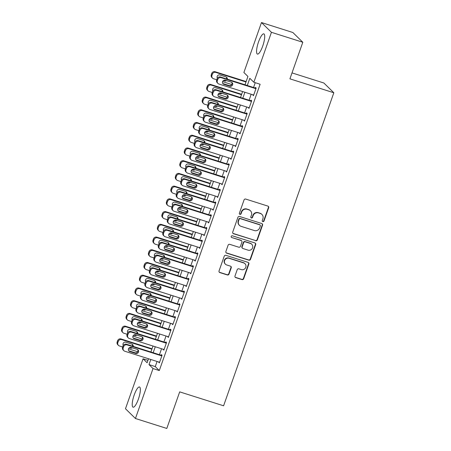 <?xml version="1.0" encoding="UTF-8"?>
<svg xmlns="http://www.w3.org/2000/svg" width="451" height="451" viewBox="0 0 451 451"><rect width="100%" height="100%" fill="white"/><g stroke="black" fill="none" stroke-linecap="round" stroke-linejoin="round"><path stroke-width="0.68" d="M262.837 221.61A0.936 0.896 134.4 0 0 264.004 221.013L268.678 207.742A1.336 1.28 134.4 0 0 267.888 206.101L245.722 199.071A1.336 1.28 134.4 0 0 244.053 199.928L239.38 213.199A0.936 0.896 134.4 0 0 239.932 214.349A0.936 0.896 134.4 0 0 241.099 213.746L241.708 212.026A4.268 4.104 134.4 0 1 247.052 209.281L248.901 209.867A4.268 4.104 134.4 0 1 251.432 215.116L250.829 216.83A0.936 0.896 134.4 0 0 251.382 217.98A0.936 0.896 134.4 0 0 252.554 217.376L253.158 215.663A4.268 4.104 134.4 0 1 258.508 212.911L260.351 213.498A4.268 4.104 134.4 0 1 262.888 218.746L262.279 220.466A0.936 0.896 134.4 0 0 262.837 221.61M262.369 221.255A0.936 0.896 134.4 0 0 263.734 220.748L268.407 207.477A1.336 1.28 134.4 0 0 268.238 206.276M239.464 213.994A0.936 0.896 134.4 0 0 240.834 213.481L241.437 211.767L241.708 212.026M250.919 217.624A0.936 0.896 134.4 0 0 252.284 217.111L252.887 215.398L253.158 215.663M134.184 395.025A10.598 2.644 107.6 0 1 139.489 386.975A10.598 2.644 107.6 0 1 138.384 399.141A10.598 2.644 107.6 0 1 133.079 407.185A10.598 2.644 107.6 0 1 134.184 395.025M258.536 41.915A10.598 2.644 107.6 0 1 263.841 33.864A10.598 2.644 107.6 0 1 262.736 46.03A10.598 2.644 107.6 0 1 257.431 54.075A10.598 2.644 107.6 0 1 258.536 41.915M234.994 275.989A1.336 1.28 134.4 0 0 235.783 277.63L242.001 279.603A1.336 1.28 134.4 0 0 243.675 278.746L248.862 264.01A1.336 1.28 134.4 0 0 248.073 262.369L225.906 255.339A1.336 1.28 134.4 0 0 224.237 256.196L219.045 270.933A1.336 1.28 134.4 0 0 219.834 272.573L227.349 274.958A1.336 1.28 134.4 0 0 229.018 274.095L231.239 267.793A1.336 1.28 134.4 0 0 230.45 266.152L226.723 264.968A3.569 3.428 134.4 0 1 224.953 259.861A3.569 3.428 134.4 0 1 229.08 258.288L243.67 262.916A3.569 3.428 134.4 0 1 245.44 268.024A3.569 3.428 134.4 0 1 241.313 269.597L238.883 268.824A1.336 1.28 134.4 0 0 237.215 269.687L234.994 275.989M245 84.777L247.932 76.45L243.89 72.493L261.479 22.55L292.846 32.5L302.807 42.259L289.92 78.84L333.83 92.765L223.595 405.793L179.69 391.868L166.802 428.45L135.441 418.5L125.479 408.741L143.068 358.799L147.105 362.756L148.514 358.759M302.807 42.259L271.44 32.309L253.851 82.251L249.815 78.299L247.278 85.504M157.066 361.471L155.262 366.59L159.304 370.547L260.126 84.241L253.851 82.251M159.304 370.547L153.03 368.557L135.441 418.5M255.683 240.761A1.336 1.28 134.4 0 0 257.352 239.904L262.544 225.162A1.336 1.28 134.4 0 0 261.749 223.521L239.588 216.491A1.336 1.28 134.4 0 0 237.914 217.354L232.722 232.09A1.336 1.28 134.4 0 0 233.517 233.731L255.413 240.496A1.336 1.28 134.4 0 0 257.081 239.639L262.273 224.897A1.336 1.28 134.4 0 0 262.099 223.696M255.7 244.583L250.514 259.325A1.336 1.28 134.4 0 1 248.839 260.182L226.678 253.152A1.336 1.28 134.4 0 1 225.883 251.511L228.105 245.203A1.336 1.28 134.4 0 1 229.779 244.346L238.765 247.199A1.336 1.28 134.4 0 0 240.439 246.336L241.911 242.153A1.336 1.28 134.4 0 0 241.122 240.513L231.763 237.547A0.936 0.896 134.4 0 1 231.295 236.211A0.936 0.896 134.4 0 1 232.378 235.8L254.911 242.948A1.336 1.28 134.4 0 1 255.7 244.583L255.435 244.324L250.243 259.06L250.514 259.325M252.881 94.795L253.468 95.691L256.157 88.058L255.486 87.398L255.26 88.035M248.4 107.524L248.986 108.415L251.675 100.782L251.004 100.122L250.779 100.759M243.918 120.248L244.51 121.139L247.193 113.505L246.522 112.846L246.297 113.483M239.436 132.972L240.028 133.862L242.717 126.229L242.04 125.57L241.815 126.207M234.954 145.696L235.546 146.592L238.235 138.953L237.559 138.294L237.339 138.931M230.472 158.419L231.064 159.316L233.753 151.677L233.077 151.023L232.857 151.654M225.99 171.143L226.582 172.04L229.271 164.406L228.601 163.747L228.375 164.384M221.514 183.867L222.101 184.763L224.79 177.13L224.119 176.471L223.893 177.108M217.032 196.597L217.619 197.487L220.308 189.854L219.637 189.195L219.411 189.832M212.551 209.32L213.137 210.211L215.826 202.578L215.155 201.918L214.93 202.555M208.069 222.044L208.661 222.941L211.35 215.302L210.673 214.642L210.448 215.279M203.587 234.768L204.179 235.664L206.868 228.026L206.192 227.366L205.972 228.003M199.105 247.492L199.697 248.388L202.386 240.755L201.71 240.095L201.49 240.727M194.623 260.216L195.215 261.112L197.904 253.479L197.234 252.819L197.008 253.456M190.142 272.94L190.734 273.836L193.423 266.203L192.752 265.543L192.526 266.18M185.665 285.669L186.252 286.56L188.941 278.927L188.27 278.267L188.044 278.904M181.184 298.393L181.77 299.284L184.459 291.65L183.788 290.991L183.563 291.628M176.702 311.117L177.294 312.013L179.977 304.374L179.306 303.715L179.081 304.352M172.22 323.841L172.812 324.737L175.501 317.098L174.825 316.439L174.599 317.076M167.738 336.564L168.33 337.461L171.019 329.828L170.343 329.168L170.123 329.799M163.256 349.288L163.848 350.185L166.537 342.551L165.861 341.892L165.641 342.529M255.238 82.691L253.552 87.488M251.168 94.253L249.07 100.218M246.686 106.977L244.589 112.942M242.21 119.701L240.107 125.666M237.728 132.431L235.625 138.389M233.246 145.154L231.143 151.113M228.764 157.878L226.667 163.837M224.282 170.602L222.185 176.561M219.8 183.326L217.703 189.29M215.319 196.05L213.222 202.014M210.837 208.774L208.74 214.738M206.361 221.503L204.258 227.462M201.879 234.227L199.776 240.186M197.397 246.951L195.294 252.91M192.915 259.675L190.818 265.633M188.433 272.398L186.336 278.363M183.952 285.122L181.854 291.087M179.47 297.846L177.373 303.811M174.994 310.576L172.891 316.534M170.512 323.299L168.409 329.258M166.03 336.023L163.927 341.982M161.548 348.747L159.451 354.712M158.775 362.012L159.366 362.908L162.056 355.275L161.385 354.616L161.159 355.253M333.83 92.765L323.869 83.007L292.011 72.904M261.479 22.55L271.44 32.309M147.956 360.349L143.068 358.799M150.893 351.994L152.996 346.035M155.375 339.27L157.478 333.312M159.857 326.547L161.96 320.588M164.339 313.823L166.436 307.858M168.821 301.099L170.918 295.134M173.302 288.375L175.4 282.411M177.784 275.646L179.881 269.687M182.266 262.922L184.363 256.963M186.742 250.198L188.845 244.239M191.224 237.474L193.327 231.515M195.706 224.75L197.803 218.786M200.188 212.026L202.285 206.062M204.669 199.303L206.767 193.338M209.151 186.573L211.248 180.614M213.633 173.849L215.73 167.89M218.109 161.125L220.212 155.167M222.591 148.402L224.694 142.443M227.073 135.678L229.176 129.713M231.555 122.954L233.652 116.989M236.036 110.23L238.134 104.266M240.518 97.501L242.615 91.542M150.792 359.481L148.993 364.6L153.03 368.557M244.899 92.263L242.796 98.228M240.417 104.987L238.314 110.952M235.935 117.717L233.832 123.675M231.453 130.44L229.356 136.399M226.971 143.164L224.874 149.123M222.49 155.888L220.392 161.847M218.008 168.612L215.911 174.576M213.532 181.336L211.429 187.3M209.05 194.06L206.947 200.024M204.568 206.789L202.465 212.748M200.086 219.513L197.989 225.472M195.604 232.237L193.507 238.196M191.123 244.961L189.025 250.919M186.641 257.684L184.544 263.649M182.159 270.408L180.062 276.373M177.683 283.132L175.58 289.097M173.201 295.862L171.098 301.82M168.719 308.585L166.616 314.544M164.237 321.309L162.14 327.268M159.755 334.033L157.658 339.992M155.274 346.757L153.177 352.721M155.262 366.59L148.993 364.6M252.797 95.031L253.609 95.291M248.315 107.755L249.127 108.014M243.833 120.479L244.651 120.738M239.351 133.208L240.169 133.462M234.87 145.932L235.687 146.186M230.393 158.656L231.205 158.915M225.912 171.38L226.723 171.639M221.43 184.104L222.242 184.363M216.948 196.828L217.76 197.087M212.466 209.552L213.284 209.811M207.984 222.281L208.802 222.535M203.502 235.005L204.32 235.264M199.021 247.729L199.838 247.988M194.544 260.452L195.356 260.712M190.063 273.176L190.874 273.436M185.581 285.9L186.393 286.159M181.099 298.624L181.911 298.883M176.617 311.353L177.435 311.607M172.135 324.077L172.953 324.337M167.654 336.801L168.471 337.06M163.177 349.525L163.989 349.784M158.696 362.249L159.507 362.508M261.93 214.445L261.665 214.186A4.268 4.104 134.4 0 0 260.08 213.238L260.351 213.498M252.887 215.398A4.268 4.104 134.4 0 1 258.237 212.652L260.08 213.238M250.48 210.814L250.209 210.549A4.268 4.104 134.4 0 0 248.631 209.602L248.901 209.867M241.437 211.767A4.268 4.104 134.4 0 1 246.782 209.016L248.631 209.602M232.896 233.291A1.336 1.28 134.4 0 0 233.246 233.466L255.413 240.496M260.334 225.99A0.936 0.896 134.4 0 0 259.782 224.84L240.327 218.673A0.936 0.896 134.4 0 0 239.154 219.271L238.517 221.086A4.268 4.104 134.4 0 0 241.048 226.329L254.347 230.551A4.268 4.104 134.4 0 0 259.697 227.8L260.334 225.99M260.126 225.049L259.855 224.784A0.936 0.896 134.4 0 0 259.511 224.581L259.782 224.84M239.47 225.382L239.199 225.117A4.268 4.104 134.4 0 1 238.246 220.821L238.883 219.011A0.936 0.896 134.4 0 1 240.056 218.408L259.511 224.581M226.058 252.712A1.336 1.28 134.4 0 0 226.408 252.887L248.574 259.917A1.336 1.28 134.4 0 0 250.243 259.06M241.612 240.811L241.341 240.546A1.336 1.28 134.4 0 0 240.851 240.253L231.763 237.547M248.095 250.158A3.569 3.428 134.4 0 0 251.765 244.267A3.569 3.428 134.4 0 0 250.446 243.472L245.305 241.843A1.336 1.28 134.4 0 0 243.636 242.7L242.159 246.883A1.336 1.28 134.4 0 0 242.954 248.524L248.095 250.158M251.765 244.267L251.5 244.002A3.569 3.428 134.4 0 0 250.175 243.207L250.446 243.472M242.458 248.23L242.193 247.965A1.336 1.28 134.4 0 1 241.894 246.624L243.365 242.435A1.336 1.28 134.4 0 1 245.04 241.578L250.175 243.207M255.435 244.324A1.336 1.28 134.4 0 0 255.26 243.123M244.989 263.705L244.718 263.446A3.569 3.428 134.4 0 0 243.399 262.651L243.67 262.916M225.404 264.179L225.134 263.914A3.569 3.428 134.4 0 1 228.809 258.023L243.399 262.651M219.22 272.133A1.336 1.28 134.4 0 0 219.569 272.308L227.078 274.693A1.336 1.28 134.4 0 0 228.747 273.836L230.968 267.528A1.336 1.28 134.4 0 0 230.799 266.327M235.163 277.196A1.336 1.28 134.4 0 0 235.512 277.371L241.73 279.338A1.336 1.28 134.4 0 0 243.405 278.481L248.591 263.745A1.336 1.28 134.4 0 0 248.422 262.544M246.128 81.569L215.127 71.737A2.717 2.61 -45.6 0 0 211.722 73.485L211.271 74.759A2.717 2.61 -45.6 0 0 211.88 77.493L212.551 78.153A2.717 2.61 134.4 0 0 213.56 78.756L216.751 79.771M212.551 78.153A2.717 2.61 134.4 0 1 211.947 75.418L212.393 74.144A2.717 2.61 134.4 0 1 215.798 72.397L245.987 81.969M231.769 84.534L222.58 81.62M217.376 78.192A2.176 2.092 134.4 0 0 217.382 78.192A2.176 2.092 134.4 0 1 219.913 74.973L225.934 76.884A2.176 2.092 134.4 0 1 227.321 79.173M223.859 80.306A2.176 2.092 134.4 0 0 225.263 80.239M226.543 78.925A2.176 2.092 134.4 0 0 226.363 77.076M223.352 80.588L224.502 80.954A2.176 2.092 134.4 0 0 226.447 80.611M253.693 95.054L218.944 84.033A2.717 2.61 134.4 0 1 217.331 80.69L217.777 79.421A2.717 2.61 134.4 0 1 221.182 77.668L255.931 88.695M256.078 88.289L220.511 77.008L221.182 77.668M223.865 84.32A2.176 2.092 -45.6 0 1 222.783 81.208A2.176 2.092 -45.6 0 1 225.297 80.25L231.318 82.155A2.176 2.092 -45.6 0 1 232.395 85.273A2.176 2.092 -45.6 0 1 229.886 86.231L223.865 84.32L223.189 83.66A2.176 2.092 -45.6 0 1 222.76 83.469M231.746 82.353A2.176 2.092 -45.6 0 1 229.209 85.572L223.189 83.66M217.94 83.429L217.264 82.77A2.717 2.61 -45.6 0 1 216.66 80.03L217.106 78.762A2.717 2.61 -45.6 0 1 220.511 77.008M241.646 94.293L210.645 84.461A2.717 2.61 -45.6 0 0 207.24 86.209L206.789 87.483A2.717 2.61 -45.6 0 0 207.398 90.223L208.074 90.876A2.717 2.61 134.4 0 0 209.078 91.48L212.269 92.494M208.074 90.876A2.717 2.61 134.4 0 1 207.466 88.142L207.911 86.868A2.717 2.61 134.4 0 1 211.316 85.121L241.505 94.693M227.287 97.258L218.104 94.344M212.895 90.916A2.176 2.092 134.4 0 0 212.9 90.922A2.176 2.092 134.4 0 1 215.431 87.697L221.452 89.608A2.176 2.092 134.4 0 1 222.839 91.897M219.378 93.03A2.176 2.092 134.4 0 0 220.781 92.962M222.061 91.649A2.176 2.092 134.4 0 0 221.881 89.8M218.87 93.318L220.02 93.678A2.176 2.092 134.4 0 0 221.965 93.334M237.164 107.017L206.163 97.185A2.717 2.61 -45.6 0 0 202.758 98.932L202.313 100.207A2.717 2.61 -45.6 0 0 202.916 102.946L203.593 103.606A2.717 2.61 134.4 0 0 204.596 104.209L207.787 105.218M203.593 103.606A2.717 2.61 134.4 0 1 202.984 100.866L203.435 99.592A2.717 2.61 134.4 0 1 206.84 97.844L237.023 107.423M222.805 109.982L213.622 107.067M208.413 103.64A2.176 2.092 134.4 0 0 208.418 103.645A2.176 2.092 134.4 0 1 210.95 100.421L216.97 102.332A2.176 2.092 134.4 0 1 218.357 104.621M214.901 105.754A2.176 2.092 134.4 0 0 216.3 105.686M217.579 104.373A2.176 2.092 134.4 0 0 217.399 102.524M214.388 106.041L215.539 106.402A2.176 2.092 134.4 0 0 217.483 106.064M232.682 119.746L201.682 109.909A2.717 2.61 -45.6 0 0 198.277 111.656L197.831 112.93A2.717 2.61 -45.6 0 0 198.434 115.67L199.111 116.33A2.717 2.61 134.4 0 0 200.114 116.933L203.305 117.942M199.111 116.33A2.717 2.61 134.4 0 1 198.502 113.59L198.953 112.316A2.717 2.61 134.4 0 1 202.358 110.568L232.541 120.146M218.329 122.706L209.14 119.791M203.931 116.369A2.176 2.092 134.4 0 0 203.937 116.369A2.176 2.092 134.4 0 1 206.468 113.145L212.489 115.056A2.176 2.092 134.4 0 1 213.881 117.345M210.42 118.478A2.176 2.092 134.4 0 0 211.818 118.41M213.097 117.097A2.176 2.092 134.4 0 0 212.917 115.247M209.907 118.765L211.057 119.132A2.176 2.092 134.4 0 0 213.002 118.788M228.206 132.47L197.2 122.633A2.717 2.61 -45.6 0 0 193.795 124.386L193.349 125.654A2.717 2.61 -45.6 0 0 193.958 128.394L194.629 129.054A2.717 2.61 134.4 0 0 195.633 129.657L198.823 130.666M194.629 129.054A2.717 2.61 134.4 0 1 194.02 126.314L194.471 125.045A2.717 2.61 134.4 0 1 197.876 123.292L228.065 132.87M213.847 135.435L204.658 132.521M199.455 129.093L199.455 129.093A2.176 2.092 134.4 0 1 201.986 125.874L208.012 127.78A2.176 2.092 134.4 0 1 209.399 130.068M205.938 131.207A2.176 2.092 134.4 0 0 207.336 131.134M208.616 129.82A2.176 2.092 134.4 0 0 208.441 127.977M205.43 131.489L206.575 131.855A2.176 2.092 134.4 0 0 208.52 131.512M249.211 107.778L214.462 96.756A2.717 2.61 134.4 0 1 212.849 93.419L213.3 92.145A2.717 2.61 134.4 0 1 216.705 90.397L251.455 101.419M251.596 101.018L216.029 89.738L216.705 90.397M219.383 97.044A2.176 2.092 -45.6 0 1 218.301 93.932A2.176 2.092 -45.6 0 1 220.815 92.974L226.836 94.885A2.176 2.092 -45.6 0 1 227.918 97.997A2.176 2.092 -45.6 0 1 225.404 98.955L219.383 97.044L218.707 96.384A2.176 2.092 -45.6 0 1 218.278 96.193M227.265 95.076A2.176 2.092 -45.6 0 1 224.733 98.295L218.707 96.384M213.458 96.153L212.782 95.494A2.717 2.61 -45.6 0 1 212.179 92.759L212.624 91.485A2.717 2.61 -45.6 0 1 216.029 89.738M244.73 120.502L209.98 109.48A2.717 2.61 134.4 0 1 208.368 106.143L208.819 104.869A2.717 2.61 134.4 0 1 212.224 103.121L246.973 114.142M247.114 113.742L211.547 102.462L212.224 103.121M214.901 109.768A2.176 2.092 -45.6 0 1 213.825 106.656A2.176 2.092 -45.6 0 1 216.333 105.697L222.354 107.609A2.176 2.092 -45.6 0 1 223.437 110.721A2.176 2.092 -45.6 0 1 220.922 111.679L214.901 109.768L214.225 109.108A2.176 2.092 -45.6 0 1 213.797 108.916M222.783 107.8A2.176 2.092 -45.6 0 1 220.251 111.019L214.225 109.108M208.976 108.877L208.3 108.217A2.717 2.61 -45.6 0 1 207.697 105.483L208.142 104.209A2.717 2.61 -45.6 0 1 211.547 102.462M240.248 133.231L205.498 122.204A2.717 2.61 134.4 0 1 203.886 118.867L204.337 117.593A2.717 2.61 134.4 0 1 207.742 115.845L242.491 126.866M242.632 126.466L207.065 115.185L207.742 115.845M210.42 122.492A2.176 2.092 -45.6 0 1 209.343 119.38A2.176 2.092 -45.6 0 1 211.852 118.421L217.878 120.332A2.176 2.092 -45.6 0 1 218.955 123.444A2.176 2.092 -45.6 0 1 216.441 124.403L210.42 122.492L209.749 121.832A2.176 2.092 -45.6 0 1 209.32 121.64M218.307 120.524A2.176 2.092 -45.6 0 1 215.77 123.743L209.749 121.832M204.495 121.601L203.824 120.941A2.717 2.61 -45.6 0 1 203.215 118.207L203.66 116.933A2.717 2.61 -45.6 0 1 207.065 115.185M235.772 145.955L201.022 134.934A2.717 2.61 134.4 0 1 199.404 131.591L199.855 130.316A2.717 2.61 134.4 0 1 203.26 128.569L238.01 139.59M238.151 139.19L202.589 127.909L203.26 128.569M205.938 135.221A2.176 2.092 -45.6 0 1 204.861 132.104A2.176 2.092 -45.6 0 1 207.375 131.145L213.396 133.056A2.176 2.092 -45.6 0 1 214.473 136.168A2.176 2.092 -45.6 0 1 211.959 137.127L205.938 135.221L205.267 134.561A2.176 2.092 -45.6 0 1 204.839 134.364M213.825 133.248A2.176 2.092 -45.6 0 1 211.288 136.467L205.267 134.561M200.013 134.33L199.342 133.671A2.717 2.61 -45.6 0 1 198.733 130.931L199.184 129.657A2.717 2.61 -45.6 0 1 202.589 127.909M223.724 145.194L192.724 135.362A2.717 2.61 -45.6 0 0 189.319 137.11L188.868 138.378A2.717 2.61 -45.6 0 0 189.476 141.118L190.147 141.777A2.717 2.61 134.4 0 0 191.156 142.381L194.347 143.395M190.147 141.777A2.717 2.61 134.4 0 1 189.538 139.038L189.989 137.769A2.717 2.61 134.4 0 1 193.394 136.016L223.583 145.594M209.365 148.159L200.176 145.245M194.973 141.817L194.973 141.817A2.176 2.092 134.4 0 1 197.51 138.598L203.531 140.509A2.176 2.092 134.4 0 1 204.917 142.792M201.456 143.931A2.176 2.092 134.4 0 0 202.86 143.863M204.134 142.55A2.176 2.092 134.4 0 0 203.959 140.701M200.949 144.213L202.093 144.579A2.176 2.092 134.4 0 0 204.038 144.235M231.29 158.679L196.54 147.657A2.717 2.61 134.4 0 1 194.928 144.314L195.373 143.04A2.717 2.61 134.4 0 1 198.778 141.293L233.528 152.314M233.669 151.914L198.107 140.633L198.778 141.293M201.456 147.945A2.176 2.092 -45.6 0 1 200.379 144.833A2.176 2.092 -45.6 0 1 202.894 143.869L208.914 145.78A2.176 2.092 -45.6 0 1 209.991 148.892A2.176 2.092 -45.6 0 1 207.477 149.856L201.456 147.945L200.785 147.285A2.176 2.092 -45.6 0 1 200.357 147.094M209.343 145.972A2.176 2.092 -45.6 0 1 206.806 149.196L200.785 147.285M195.531 147.054L194.86 146.395A2.717 2.61 -45.6 0 1 194.251 143.655L194.702 142.381A2.717 2.61 -45.6 0 1 198.107 140.633M219.242 157.918L188.242 148.086A2.717 2.61 -45.6 0 0 184.837 149.833L184.386 151.108A2.717 2.61 -45.6 0 0 184.995 153.842L185.665 154.501A2.717 2.61 134.4 0 0 186.675 155.105L189.865 156.119M185.665 154.501A2.717 2.61 134.4 0 1 185.062 151.767L185.508 150.493A2.717 2.61 134.4 0 1 188.913 148.745L219.101 158.318M204.884 160.883L195.695 157.968M190.491 154.541L190.491 154.541A2.176 2.092 134.4 0 1 193.028 151.322L199.049 153.233A2.176 2.092 134.4 0 1 200.436 155.522M196.974 156.655A2.176 2.092 134.4 0 0 198.378 156.587M199.658 155.274A2.176 2.092 134.4 0 0 199.477 153.425M196.467 156.937L197.611 157.303A2.176 2.092 134.4 0 0 199.556 156.959M214.761 170.641L183.76 160.81A2.717 2.61 -45.6 0 0 180.355 162.557L179.904 163.831A2.717 2.61 -45.6 0 0 180.513 166.566L181.184 167.225A2.717 2.61 134.4 0 0 182.193 167.828L185.384 168.843M181.184 167.225A2.717 2.61 134.4 0 1 180.58 164.491L181.026 163.217A2.717 2.61 134.4 0 1 184.431 161.469L214.62 171.042M200.402 173.607L191.213 170.692M186.009 167.265A2.176 2.092 134.4 0 0 186.015 167.27A2.176 2.092 134.4 0 1 188.546 164.046L194.567 165.957A2.176 2.092 134.4 0 1 195.954 168.246M192.492 169.379A2.176 2.092 134.4 0 0 193.896 169.311M195.176 167.998A2.176 2.092 134.4 0 0 194.995 166.148M191.985 169.666L193.135 170.027A2.176 2.092 134.4 0 0 195.08 169.683M210.279 183.365L179.278 173.534A2.717 2.61 -45.6 0 0 175.873 175.281L175.422 176.555A2.717 2.61 -45.6 0 0 176.031 179.295L176.702 179.949A2.717 2.61 134.4 0 0 177.711 180.552L180.902 181.567M176.702 179.949A2.717 2.61 134.4 0 1 176.099 177.215L176.544 175.941A2.717 2.61 134.4 0 1 179.949 174.193L210.138 183.766M195.92 186.331L186.737 183.416M181.528 179.988A2.176 2.092 134.4 0 0 181.533 179.994A2.176 2.092 134.4 0 1 184.064 176.769L190.085 178.681A2.176 2.092 134.4 0 1 191.472 180.969M188.011 182.103A2.176 2.092 134.4 0 0 189.414 182.035M190.694 180.721A2.176 2.092 134.4 0 0 190.514 178.872M187.503 182.39L188.653 182.751A2.176 2.092 134.4 0 0 190.598 182.407M205.797 196.089L174.796 186.257A2.717 2.61 -45.6 0 0 171.391 188.005L170.946 189.279A2.717 2.61 -45.6 0 0 171.549 192.019L172.226 192.678A2.717 2.61 134.4 0 0 173.229 193.282L176.42 194.291M172.226 192.678A2.717 2.61 134.4 0 1 171.617 189.939L172.062 188.665A2.717 2.61 134.4 0 1 175.467 186.917L205.656 196.495M191.438 199.054L182.255 196.14M177.046 192.712A2.176 2.092 134.4 0 0 177.051 192.718A2.176 2.092 134.4 0 1 179.583 189.493L185.603 191.404A2.176 2.092 134.4 0 1 186.99 193.693M183.021 195.114L184.171 195.475L183.518 194.832A2.176 2.092 134.4 0 0 184.933 194.759M186.212 193.445A2.176 2.092 134.4 0 0 186.032 191.596M184.171 195.475A2.176 2.092 134.4 0 0 186.116 195.136M201.315 208.819L170.315 198.981A2.717 2.61 -45.6 0 0 166.909 200.734L166.464 202.003A2.717 2.61 -45.6 0 0 167.067 204.743L167.744 205.402A2.717 2.61 134.4 0 0 168.747 206.006L171.938 207.015M167.744 205.402A2.717 2.61 134.4 0 1 167.135 202.662L167.586 201.388A2.717 2.61 134.4 0 1 170.991 199.641L201.174 209.219M186.962 211.778L177.773 208.869M172.564 205.442A2.176 2.092 134.4 0 0 172.57 205.442A2.176 2.092 134.4 0 1 175.101 202.217L181.122 204.128A2.176 2.092 134.4 0 1 182.508 206.417M179.053 207.55A2.176 2.092 134.4 0 0 180.451 207.483M181.73 206.169A2.176 2.092 134.4 0 0 181.55 204.32M178.54 207.838L179.69 208.204A2.176 2.092 134.4 0 0 181.635 207.86M226.808 171.403L192.058 160.381A2.717 2.61 134.4 0 1 190.446 157.038L190.891 155.77A2.717 2.61 134.4 0 1 194.296 154.016L229.046 165.038M229.187 164.638L193.626 153.357L194.296 154.016M196.974 160.669A2.176 2.092 -45.6 0 1 195.897 157.557A2.176 2.092 -45.6 0 1 198.412 156.598L204.433 158.504A2.176 2.092 -45.6 0 1 205.509 161.621A2.176 2.092 -45.6 0 1 203.001 162.58L196.974 160.669L196.303 160.009A2.176 2.092 -45.6 0 1 195.875 159.817M204.861 158.701A2.176 2.092 -45.6 0 1 202.324 161.92L196.303 160.009M191.049 159.778L190.378 159.118A2.717 2.61 -45.6 0 1 189.77 156.379L190.221 155.11A2.717 2.61 -45.6 0 1 193.626 153.357M222.326 184.126L187.577 173.105A2.717 2.61 134.4 0 1 185.964 169.762L186.41 168.494A2.717 2.61 134.4 0 1 189.815 166.74L224.564 177.767M224.705 177.361L189.144 166.081L189.815 166.74M192.498 173.393A2.176 2.092 -45.6 0 1 191.416 170.281A2.176 2.092 -45.6 0 1 193.93 169.322L199.951 171.233A2.176 2.092 -45.6 0 1 201.028 174.345A2.176 2.092 -45.6 0 1 198.519 175.304L192.498 173.393L191.822 172.733A2.176 2.092 -45.6 0 1 191.393 172.541M200.379 171.425A2.176 2.092 -45.6 0 1 197.842 174.644L191.822 172.733M186.567 172.502L185.897 171.842A2.717 2.61 -45.6 0 1 185.288 169.102L185.739 167.834A2.717 2.61 -45.6 0 1 189.144 166.081M217.844 196.85L183.095 185.829A2.717 2.61 134.4 0 1 181.482 182.492L181.928 181.217A2.717 2.61 134.4 0 1 185.333 179.47L220.088 190.491M220.229 190.091L184.662 178.81L185.333 179.47M188.016 186.116A2.176 2.092 -45.6 0 1 186.934 183.005A2.176 2.092 -45.6 0 1 189.448 182.046L195.469 183.957A2.176 2.092 -45.6 0 1 196.546 187.069A2.176 2.092 -45.6 0 1 194.037 188.028L188.016 186.116L187.34 185.457A2.176 2.092 -45.6 0 1 186.911 185.265M195.897 184.149A2.176 2.092 -45.6 0 1 193.361 187.368L187.34 185.457M182.091 185.226L181.415 184.566A2.717 2.61 -45.6 0 1 180.812 181.832L181.257 180.558A2.717 2.61 -45.6 0 1 184.662 178.81M213.362 209.58L178.613 198.553A2.717 2.61 134.4 0 1 177.001 195.215L177.452 193.941A2.717 2.61 134.4 0 1 180.857 192.194L215.606 203.215M215.747 202.815L180.18 191.534L180.857 192.194M183.534 198.84A2.176 2.092 -45.6 0 1 182.458 195.728A2.176 2.092 -45.6 0 1 184.966 194.77L190.987 196.681A2.176 2.092 -45.6 0 1 192.07 199.793A2.176 2.092 -45.6 0 1 189.555 200.751L183.534 198.84L182.858 198.181A2.176 2.092 -45.6 0 1 182.429 197.989M191.416 196.873A2.176 2.092 -45.6 0 1 188.884 200.092L182.858 198.181M177.609 197.95L176.933 197.29A2.717 2.61 -45.6 0 1 176.33 194.556L176.775 193.282A2.717 2.61 -45.6 0 1 180.18 191.534M208.881 222.304L174.131 211.277A2.717 2.61 134.4 0 1 172.519 207.939L172.97 206.665A2.717 2.61 134.4 0 1 176.375 204.917L211.124 215.939M211.265 215.539L175.698 204.258L176.375 204.917M179.053 211.564A2.176 2.092 -45.6 0 1 177.976 208.452A2.176 2.092 -45.6 0 1 180.485 207.494L186.505 209.405A2.176 2.092 -45.6 0 1 187.588 212.517A2.176 2.092 -45.6 0 1 185.073 213.475L179.053 211.564L178.382 210.905A2.176 2.092 -45.6 0 1 177.948 210.713M186.94 209.597A2.176 2.092 -45.6 0 1 184.403 212.816L178.382 210.905M173.128 210.673L172.451 210.019A2.717 2.61 -45.6 0 1 171.848 207.28L172.293 206.006A2.717 2.61 -45.6 0 1 175.698 204.258M196.839 221.542L165.833 211.705A2.717 2.61 -45.6 0 0 162.428 213.458L161.982 214.727A2.717 2.61 -45.6 0 0 162.585 217.467L163.262 218.126A2.717 2.61 134.4 0 0 164.265 218.729L167.456 219.738M163.262 218.126A2.717 2.61 134.4 0 1 162.653 215.386L163.104 214.118A2.717 2.61 134.4 0 1 166.509 212.365L196.692 221.943M182.48 224.508L173.291 221.593M168.082 218.166A2.176 2.092 134.4 0 0 168.088 218.166A2.176 2.092 134.4 0 1 170.619 214.947L176.64 216.852A2.176 2.092 134.4 0 1 178.032 219.141M174.058 220.562L175.208 220.928L174.554 220.285A2.176 2.092 134.4 0 0 175.969 220.206M177.249 218.893A2.176 2.092 134.4 0 0 177.074 217.049M175.208 220.928A2.176 2.092 134.4 0 0 177.153 220.584M204.399 235.027L169.649 224.006A2.717 2.61 134.4 0 1 168.037 220.663L168.488 219.389A2.717 2.61 134.4 0 1 171.893 217.641L206.643 228.663M206.784 228.262L171.217 216.982L171.893 217.641M174.571 224.294A2.176 2.092 -45.6 0 1 173.494 221.176A2.176 2.092 -45.6 0 1 176.003 220.218L182.029 222.129A2.176 2.092 -45.6 0 1 183.106 225.241A2.176 2.092 -45.6 0 1 180.592 226.199L174.571 224.294L173.9 223.634A2.176 2.092 -45.6 0 1 173.472 223.437M182.458 222.32A2.176 2.092 -45.6 0 1 179.921 225.539L173.9 223.634M168.646 223.403L167.975 222.743A2.717 2.61 -45.6 0 1 167.366 220.003L167.811 218.729A2.717 2.61 -45.6 0 1 171.217 216.982M192.357 234.266L161.351 224.435A2.717 2.61 -45.6 0 0 157.946 226.182L157.5 227.456A2.717 2.61 -45.6 0 0 158.109 230.19L158.78 230.85A2.717 2.61 134.4 0 0 159.784 231.453L162.98 232.468M158.78 230.85A2.717 2.61 134.4 0 1 158.171 228.11L158.622 226.842A2.717 2.61 134.4 0 1 162.027 225.094L192.216 234.667M177.998 237.232L168.809 234.317M163.606 230.889L163.606 230.889A2.176 2.092 134.4 0 1 166.137 227.67L172.164 229.582A2.176 2.092 134.4 0 1 173.55 231.865M169.582 233.285L170.726 233.652L170.072 233.009A2.176 2.092 134.4 0 0 171.493 232.936M172.767 231.622A2.176 2.092 134.4 0 0 172.592 229.773M170.726 233.652A2.176 2.092 134.4 0 0 172.671 233.308M199.923 247.751L165.173 236.73A2.717 2.61 134.4 0 1 163.555 233.387L164.006 232.113A2.717 2.61 134.4 0 1 167.411 230.365L202.161 241.386M202.302 240.986L166.74 229.706L167.411 230.365M170.089 237.017A2.176 2.092 -45.6 0 1 169.012 233.906A2.176 2.092 -45.6 0 1 171.527 232.941L177.547 234.853A2.176 2.092 -45.6 0 1 178.624 237.965A2.176 2.092 -45.6 0 1 176.11 238.929L170.089 237.017L169.418 236.358A2.176 2.092 -45.6 0 1 168.99 236.166M177.976 235.044A2.176 2.092 -45.6 0 1 175.439 238.269L169.418 236.358M164.164 236.127L163.493 235.467A2.717 2.61 -45.6 0 1 162.884 232.727L163.335 231.453A2.717 2.61 -45.6 0 1 166.74 229.706M187.875 246.99L156.875 237.158A2.717 2.61 -45.6 0 0 153.47 238.906L153.019 240.18A2.717 2.61 -45.6 0 0 153.628 242.914L154.298 243.574A2.717 2.61 134.4 0 0 155.307 244.177L158.498 245.192M154.298 243.574A2.717 2.61 134.4 0 1 153.69 240.84L154.141 239.566A2.717 2.61 134.4 0 1 157.546 237.818L187.734 247.39M173.517 249.955L164.327 247.041M159.124 243.613L159.124 243.613A2.176 2.092 134.4 0 1 161.661 240.394L167.682 242.305A2.176 2.092 134.4 0 1 169.069 244.594M165.1 246.009L166.244 246.376L165.59 245.733A2.176 2.092 134.4 0 0 167.011 245.66M168.285 244.346A2.176 2.092 134.4 0 0 168.11 242.497M166.244 246.376A2.176 2.092 134.4 0 0 168.189 246.032M195.441 260.475L160.691 249.454A2.717 2.61 134.4 0 1 159.079 246.111L159.524 244.842A2.717 2.61 134.4 0 1 162.929 243.089L197.679 254.116M197.82 253.71L162.259 242.429L162.929 243.089M165.607 249.741A2.176 2.092 -45.6 0 1 164.53 246.629A2.176 2.092 -45.6 0 1 167.045 245.671L173.066 247.576A2.176 2.092 -45.6 0 1 174.142 250.694A2.176 2.092 -45.6 0 1 171.628 251.652L165.607 249.741L164.936 249.082A2.176 2.092 -45.6 0 1 164.508 248.89M173.494 247.774A2.176 2.092 -45.6 0 1 170.957 250.993L164.936 249.082M159.682 248.851L159.011 248.191A2.717 2.61 -45.6 0 1 158.402 245.451L158.853 244.183A2.717 2.61 -45.6 0 1 162.259 242.429M183.394 259.714L152.393 249.882A2.717 2.61 -45.6 0 0 148.988 251.63L148.537 252.904A2.717 2.61 -45.6 0 0 149.146 255.638L149.817 256.298A2.717 2.61 134.4 0 0 150.826 256.901L154.016 257.916M149.817 256.298A2.717 2.61 134.4 0 1 149.213 253.563L149.659 252.289A2.717 2.61 134.4 0 1 153.064 250.542L183.253 260.114M169.035 262.679L159.846 259.765M154.642 256.337A2.176 2.092 134.4 0 0 154.642 256.343A2.176 2.092 134.4 0 1 157.179 253.118L163.2 255.029A2.176 2.092 134.4 0 1 164.587 257.318M160.618 258.739L161.762 259.099L161.108 258.457A2.176 2.092 134.4 0 0 162.529 258.384M163.809 257.07A2.176 2.092 134.4 0 0 163.628 255.221M161.762 259.099A2.176 2.092 134.4 0 0 163.707 258.756M190.959 273.199L156.209 262.178A2.717 2.61 134.4 0 1 154.597 258.835L155.043 257.566A2.717 2.61 134.4 0 1 158.448 255.813L193.197 266.84M193.338 266.44L157.777 255.159L158.448 255.813M161.125 262.465A2.176 2.092 -45.6 0 1 160.049 259.353A2.176 2.092 -45.6 0 1 162.563 258.395L168.584 260.306A2.176 2.092 -45.6 0 1 169.661 263.418A2.176 2.092 -45.6 0 1 167.152 264.376L161.125 262.465L160.455 261.805A2.176 2.092 -45.6 0 1 160.026 261.614M169.012 260.498A2.176 2.092 -45.6 0 1 166.475 263.717L160.455 261.805M155.2 261.574L154.53 260.915A2.717 2.61 -45.6 0 1 153.921 258.175L154.372 256.907A2.717 2.61 -45.6 0 1 157.777 255.159M178.912 272.438L147.911 262.606A2.717 2.61 -45.6 0 0 144.506 264.354L144.055 265.628A2.717 2.61 -45.6 0 0 144.664 268.368L145.335 269.027A2.717 2.61 134.4 0 0 146.344 269.63L149.535 270.639M145.335 269.027A2.717 2.61 134.4 0 1 144.732 266.287L145.177 265.013A2.717 2.61 134.4 0 1 148.582 263.266L178.771 272.838M164.553 275.403L155.364 272.489M150.16 269.061A2.176 2.092 134.4 0 0 150.166 269.067A2.176 2.092 134.4 0 1 152.697 265.842L158.718 267.753A2.176 2.092 134.4 0 1 160.105 270.042M156.644 271.175A2.176 2.092 134.4 0 0 158.047 271.107M159.327 269.794A2.176 2.092 134.4 0 0 159.147 267.945M156.136 271.463L157.286 271.823A2.176 2.092 134.4 0 0 159.231 271.479M186.477 285.923L151.728 274.901A2.717 2.61 134.4 0 1 150.115 271.564L150.561 270.29A2.717 2.61 134.4 0 1 153.966 268.542L188.715 279.564M188.862 279.163L153.295 267.883L153.966 268.542M156.649 275.189A2.176 2.092 -45.6 0 1 155.567 272.077A2.176 2.092 -45.6 0 1 158.081 271.119L164.102 273.03A2.176 2.092 -45.6 0 1 165.179 276.142A2.176 2.092 -45.6 0 1 162.67 277.1L156.649 275.189L155.973 274.529A2.176 2.092 -45.6 0 1 155.544 274.338M164.53 273.221A2.176 2.092 -45.6 0 1 161.994 276.44L155.973 274.529M150.724 274.298L150.048 273.639A2.717 2.61 -45.6 0 1 149.444 270.904L149.89 269.63A2.717 2.61 -45.6 0 1 153.295 267.883M174.43 285.162L143.429 275.33A2.717 2.61 -45.6 0 0 140.024 277.077L139.573 278.352A2.717 2.61 -45.6 0 0 140.182 281.091L140.859 281.751A2.717 2.61 134.4 0 0 141.862 282.354L145.053 283.363M140.859 281.751A2.717 2.61 134.4 0 1 140.25 279.011L140.695 277.737A2.717 2.61 134.4 0 1 144.1 275.989L174.289 285.568M160.071 288.127L150.888 285.212M145.679 281.785A2.176 2.092 134.4 0 0 145.684 281.79A2.176 2.092 134.4 0 1 148.216 278.566L154.236 280.477A2.176 2.092 134.4 0 1 155.623 282.766M151.654 284.186L152.804 284.547L152.145 283.91A2.176 2.092 134.4 0 0 153.565 283.831M154.845 282.518A2.176 2.092 134.4 0 0 154.665 280.669M152.804 284.547A2.176 2.092 134.4 0 0 154.749 284.209M181.995 298.652L147.246 287.625A2.717 2.61 134.4 0 1 145.634 284.288L146.085 283.014A2.717 2.61 134.4 0 1 149.49 281.266L184.239 292.287M184.38 291.887L148.813 280.607L149.49 281.266M152.167 287.913A2.176 2.092 -45.6 0 1 151.085 284.801A2.176 2.092 -45.6 0 1 153.599 283.842L159.62 285.754A2.176 2.092 -45.6 0 1 160.703 288.865A2.176 2.092 -45.6 0 1 158.188 289.824L152.167 287.913L151.491 287.253A2.176 2.092 -45.6 0 1 151.062 287.061M160.049 285.945A2.176 2.092 -45.6 0 1 157.517 289.164L151.491 287.253M146.242 287.022L145.566 286.362A2.717 2.61 -45.6 0 1 144.963 283.628L145.408 282.354A2.717 2.61 -45.6 0 1 148.813 280.607M169.948 297.891L138.947 288.054A2.717 2.61 -45.6 0 0 135.542 289.807L135.097 291.075A2.717 2.61 -45.6 0 0 135.7 293.815L136.377 294.475A2.717 2.61 134.4 0 0 137.38 295.078L140.571 296.087M136.377 294.475A2.717 2.61 134.4 0 1 135.768 291.735L136.219 290.461A2.717 2.61 134.4 0 1 139.624 288.713L169.807 298.291M155.589 300.851L146.406 297.942M141.197 294.514A2.176 2.092 134.4 0 0 141.202 294.514A2.176 2.092 134.4 0 1 143.734 291.29L149.755 293.201A2.176 2.092 134.4 0 1 151.141 295.49M147.686 296.623A2.176 2.092 134.4 0 0 149.084 296.555M150.363 295.242A2.176 2.092 134.4 0 0 150.183 293.398M147.173 296.91L148.323 297.277A2.176 2.092 134.4 0 0 150.268 296.933M165.466 310.615L134.466 300.778A2.717 2.61 -45.6 0 0 131.061 302.531L130.615 303.799A2.717 2.61 -45.6 0 0 131.218 306.539L131.895 307.199A2.717 2.61 134.4 0 0 132.898 307.802L136.089 308.817M131.895 307.199A2.717 2.61 134.4 0 1 131.286 304.459L131.737 303.19A2.717 2.61 134.4 0 1 135.142 301.437L165.325 311.015M151.113 313.58L141.924 310.666M136.715 307.238A2.176 2.092 134.4 0 0 136.721 307.238A2.176 2.092 134.4 0 1 139.252 304.019L145.273 305.925A2.176 2.092 134.4 0 1 146.665 308.213M142.691 309.634L143.841 310L143.187 309.358A2.176 2.092 134.4 0 0 144.602 309.279M145.882 307.965A2.176 2.092 134.4 0 0 145.701 306.122M143.841 310A2.176 2.092 134.4 0 0 145.786 309.657M160.99 323.339L129.984 313.507A2.717 2.61 -45.6 0 0 126.579 315.255L126.133 316.529A2.717 2.61 -45.6 0 0 126.742 319.263L127.413 319.922A2.717 2.61 134.4 0 0 128.417 320.526L131.607 321.54M127.413 319.922A2.717 2.61 134.4 0 1 126.804 317.188L127.255 315.914A2.717 2.61 134.4 0 1 130.66 314.167L160.849 323.739M146.631 326.304L137.442 323.39M132.239 319.962L132.239 319.962A2.176 2.092 134.4 0 1 134.77 316.743L140.797 318.654A2.176 2.092 134.4 0 1 142.183 320.937M138.215 322.358L139.359 322.724L138.705 322.082A2.176 2.092 134.4 0 0 140.12 322.008M141.4 320.695A2.176 2.092 134.4 0 0 141.225 318.846M139.359 322.724A2.176 2.092 134.4 0 0 141.304 322.38M156.508 336.063L125.508 326.231A2.717 2.61 -45.6 0 0 122.103 327.978L121.652 329.253A2.717 2.61 -45.6 0 0 122.26 331.987L122.931 332.646A2.717 2.61 134.4 0 0 123.94 333.25L127.131 334.264M122.931 332.646A2.717 2.61 134.4 0 1 122.322 329.912L122.773 328.638A2.717 2.61 134.4 0 1 126.179 326.89L156.367 336.463M142.15 339.028L132.96 336.113M127.757 332.686L127.757 332.686A2.176 2.092 134.4 0 1 130.294 329.467L136.315 331.378A2.176 2.092 134.4 0 1 137.702 333.667M133.733 335.082L134.877 335.448L134.223 334.805A2.176 2.092 134.4 0 0 135.644 334.732M136.918 333.419A2.176 2.092 134.4 0 0 136.743 331.57M134.877 335.448A2.176 2.092 134.4 0 0 136.822 335.104M152.026 348.786L121.026 338.955A2.717 2.61 -45.6 0 0 117.621 340.702L117.17 341.976A2.717 2.61 -45.6 0 0 117.779 344.711L118.45 345.37A2.717 2.61 134.4 0 0 119.459 345.973L122.649 346.988M118.45 345.37A2.717 2.61 134.4 0 1 117.846 342.636L118.292 341.362A2.717 2.61 134.4 0 1 121.697 339.614L151.886 349.187M137.668 351.752L128.479 348.837M123.275 345.41A2.176 2.092 134.4 0 0 123.275 345.415A2.176 2.092 134.4 0 1 125.812 342.191L131.833 344.102A2.176 2.092 134.4 0 1 133.22 346.391M129.251 347.811L130.395 348.172L129.741 347.529A2.176 2.092 134.4 0 0 131.162 347.456M132.442 346.142A2.176 2.092 134.4 0 0 132.261 344.293M130.395 348.172A2.176 2.092 134.4 0 0 132.34 347.828M177.514 311.376L142.764 300.349A2.717 2.61 134.4 0 1 141.152 297.012L141.603 295.738A2.717 2.61 134.4 0 1 145.008 293.99L179.757 305.011M179.898 304.611L144.331 293.33L145.008 293.99M147.686 300.637A2.176 2.092 -45.6 0 1 146.609 297.525A2.176 2.092 -45.6 0 1 149.118 296.566L155.138 298.477A2.176 2.092 -45.6 0 1 156.221 301.589A2.176 2.092 -45.6 0 1 153.706 302.548L147.686 300.637L147.009 299.977A2.176 2.092 -45.6 0 1 146.581 299.785M155.567 298.669A2.176 2.092 -45.6 0 1 153.036 301.888L147.009 299.977M141.761 299.746L141.084 299.092A2.717 2.61 -45.6 0 1 140.481 296.352L140.926 295.078A2.717 2.61 -45.6 0 1 144.331 293.33M173.032 324.1L138.282 313.079A2.717 2.61 134.4 0 1 136.67 309.736L137.121 308.461A2.717 2.61 134.4 0 1 140.526 306.714L175.276 317.735M175.416 317.335L139.849 306.054L140.526 306.714M143.204 313.366A2.176 2.092 -45.6 0 1 142.127 310.249A2.176 2.092 -45.6 0 1 144.636 309.29L150.662 311.201A2.176 2.092 -45.6 0 1 151.739 314.313A2.176 2.092 -45.6 0 1 149.225 315.272L143.204 313.366L142.533 312.706A2.176 2.092 -45.6 0 1 142.104 312.509M151.091 311.393A2.176 2.092 -45.6 0 1 148.554 314.612L142.533 312.706M137.279 312.475L136.608 311.816A2.717 2.61 -45.6 0 1 135.999 309.076L136.444 307.802A2.717 2.61 -45.6 0 1 139.849 306.054M168.556 336.824L133.806 325.802A2.717 2.61 134.4 0 1 132.188 322.459L132.639 321.185A2.717 2.61 134.4 0 1 136.044 319.438L170.794 330.459M170.935 330.059L135.373 318.778L136.044 319.438M138.722 326.09A2.176 2.092 -45.6 0 1 137.645 322.978A2.176 2.092 -45.6 0 1 140.16 322.014L146.18 323.925A2.176 2.092 -45.6 0 1 147.257 327.037A2.176 2.092 -45.6 0 1 144.743 328.001L138.722 326.09L138.051 325.43A2.176 2.092 -45.6 0 1 137.623 325.239M146.609 324.117A2.176 2.092 -45.6 0 1 144.072 327.341L138.051 325.43M132.797 325.199L132.126 324.54A2.717 2.61 -45.6 0 1 131.517 321.8L131.968 320.531A2.717 2.61 -45.6 0 1 135.373 318.778M164.074 349.548L129.324 338.526A2.717 2.61 134.4 0 1 127.712 335.183L128.157 333.915A2.717 2.61 134.4 0 1 131.562 332.161L166.312 343.188M166.453 342.783L130.891 331.502L131.562 332.161M134.24 338.814A2.176 2.092 -45.6 0 1 133.163 335.702A2.176 2.092 -45.6 0 1 135.678 334.743L141.699 336.649A2.176 2.092 -45.6 0 1 142.775 339.766A2.176 2.092 -45.6 0 1 140.261 340.725L134.24 338.814L133.569 338.154A2.176 2.092 -45.6 0 1 133.141 337.962M142.127 336.846A2.176 2.092 -45.6 0 1 139.59 340.065L133.569 338.154M128.315 337.923L127.644 337.263A2.717 2.61 -45.6 0 1 127.035 334.524L127.486 333.255A2.717 2.61 -45.6 0 1 130.891 331.502M159.592 362.271L124.842 351.25A2.717 2.61 134.4 0 1 123.23 347.907L123.675 346.639A2.717 2.61 134.4 0 1 127.081 344.891L161.83 355.912M161.971 355.512L126.41 344.231L127.081 344.891M129.758 351.538A2.176 2.092 -45.6 0 1 128.682 348.426A2.176 2.092 -45.6 0 1 131.196 347.467L137.217 349.378A2.176 2.092 -45.6 0 1 138.294 352.49A2.176 2.092 -45.6 0 1 135.785 353.449L129.758 351.538L129.087 350.878A2.176 2.092 -45.6 0 1 128.659 350.686M137.645 349.57A2.176 2.092 -45.6 0 1 135.108 352.789L129.087 350.878M123.833 350.647L123.162 349.987A2.717 2.61 -45.6 0 1 122.554 347.253L123.005 345.979A2.717 2.61 -45.6 0 1 126.41 344.231M215.798 72.397L215.127 71.737M212.393 74.144L211.722 73.485M211.947 75.418L211.271 74.759M223.843 80.312L224.502 80.954M216.66 80.03L217.331 80.69M217.106 78.762L217.777 79.421M229.886 86.231L229.209 85.572M211.316 85.121L210.645 84.461M207.911 86.868L207.24 86.209M207.466 88.142L206.789 87.483M219.361 93.036L220.02 93.678M206.84 97.844L206.163 97.185M203.435 99.592L202.758 98.932M202.984 100.866L202.313 100.207M214.885 105.759L215.539 106.402M202.358 110.568L201.682 109.909M198.953 112.316L198.277 111.656M198.502 113.59L197.831 112.93M210.403 118.489L211.057 119.132M197.876 123.292L197.2 122.633M194.471 125.045L193.795 124.386M194.02 126.314L193.349 125.654M205.921 131.213L206.575 131.855M212.179 92.759L212.849 93.419M212.624 91.485L213.3 92.145M225.404 98.955L224.733 98.295M207.697 105.483L208.368 106.143M208.142 104.209L208.819 104.869M220.922 111.679L220.251 111.019M203.215 118.207L203.886 118.867M203.66 116.933L204.337 117.593M216.441 124.403L215.77 123.743M198.733 130.931L199.404 131.591M199.184 129.657L199.855 130.316M211.959 137.127L211.288 136.467M193.394 136.016L192.724 135.362M189.989 137.769L189.319 137.11M189.538 139.038L188.868 138.378M201.439 143.937L202.093 144.579M194.251 143.655L194.928 144.314M194.702 142.381L195.373 143.04M207.477 149.856L206.806 149.196M188.913 148.745L188.242 148.086M185.508 150.493L184.837 149.833M185.062 151.767L184.386 151.108M196.957 156.66L197.611 157.303M184.431 161.469L183.76 160.81M181.026 163.217L180.355 162.557M180.58 164.491L179.904 163.831M192.476 169.384L193.135 170.027M179.949 174.193L179.278 173.534M176.544 175.941L175.873 175.281M176.099 177.215L175.422 176.555M187.994 182.108L188.653 182.751M175.467 186.917L174.796 186.257M172.062 188.665L171.391 188.005M171.617 189.939L170.946 189.279M170.991 199.641L170.315 198.981M167.586 201.388L166.909 200.734M167.135 202.662L166.464 202.003M179.036 207.561L179.69 208.204M189.77 156.379L190.446 157.038M190.221 155.11L190.891 155.77M203.001 162.58L202.324 161.92M185.288 169.102L185.964 169.762M185.739 167.834L186.41 168.494M198.519 175.304L197.842 174.644M180.812 181.832L181.482 182.492M181.257 180.558L181.928 181.217M194.037 188.028L193.361 187.368M176.33 194.556L177.001 195.215M176.775 193.282L177.452 193.941M189.555 200.751L188.884 200.092M171.848 207.28L172.519 207.939M172.293 206.006L172.97 206.665M185.073 213.475L184.403 212.816M166.509 212.365L165.833 211.705M163.104 214.118L162.428 213.458M162.653 215.386L161.982 214.727M167.366 220.003L168.037 220.663M167.811 218.729L168.488 219.389M180.592 226.199L179.921 225.539M162.027 225.094L161.351 224.435M158.622 226.842L157.946 226.182M158.171 228.11L157.5 227.456M162.884 232.727L163.555 233.387M163.335 231.453L164.006 232.113M176.11 238.929L175.439 238.269M157.546 237.818L156.875 237.158M154.141 239.566L153.47 238.906M153.69 240.84L153.019 240.18M158.402 245.451L159.079 246.111M158.853 244.183L159.524 244.842M171.628 251.652L170.957 250.993M153.064 250.542L152.393 249.882M149.659 252.289L148.988 251.63M149.213 253.563L148.537 252.904M153.921 258.175L154.597 258.835M154.372 256.907L155.043 257.566M167.152 264.376L166.475 263.717M148.582 263.266L147.911 262.606M145.177 265.013L144.506 264.354M144.732 266.287L144.055 265.628M156.627 271.181L157.286 271.823M149.444 270.904L150.115 271.564M149.89 269.63L150.561 270.29M162.67 277.1L161.994 276.44M144.1 275.989L143.429 275.33M140.695 277.737L140.024 277.077M140.25 279.011L139.573 278.352M144.963 283.628L145.634 284.288M145.408 282.354L146.085 283.014M158.188 289.824L157.517 289.164M139.624 288.713L138.947 288.054M136.219 290.461L135.542 289.807M135.768 291.735L135.097 291.075M147.669 296.634L148.323 297.277M135.142 301.437L134.466 300.778M131.737 303.19L131.061 302.531M131.286 304.459L130.615 303.799M130.66 314.167L129.984 313.507M127.255 315.914L126.579 315.255M126.804 317.188L126.133 316.529M126.179 326.89L125.508 326.231M122.773 328.638L122.103 327.978M122.322 329.912L121.652 329.253M121.697 339.614L121.026 338.955M118.292 341.362L117.621 340.702M117.846 342.636L117.17 341.976M140.481 296.352L141.152 297.012M140.926 295.078L141.603 295.738M153.706 302.548L153.036 301.888M135.999 309.076L136.67 309.736M136.444 307.802L137.121 308.461M149.225 315.272L148.554 314.612M131.517 321.8L132.188 322.459M131.968 320.531L132.639 321.185M144.743 328.001L144.072 327.341M127.035 334.524L127.712 335.183M127.486 333.255L128.157 333.915M140.261 340.725L139.59 340.065M122.554 347.253L123.23 347.907M123.005 345.979L123.675 346.639M135.785 353.449L135.108 352.789"/></g></svg>
